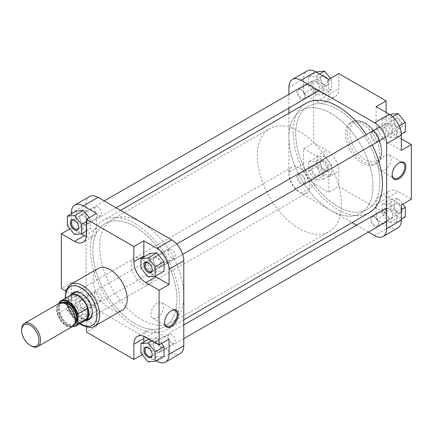 <?xml version="1.0" encoding="UTF-8"?>
<svg xmlns="http://www.w3.org/2000/svg" width="433" height="433" viewBox="0 0 433 433"><rect width="100%" height="100%" fill="white"/><g stroke="black" fill="none" stroke-linecap="round" stroke-linejoin="round"><path stroke-width="0.32" stroke-dasharray="2.17 1.62" d="M313.562 81.031A5.201 3.004 60 0 1 315.7 81.474A5.201 3.004 60 0 1 319.375 87.845A5.201 3.004 60 0 1 317.838 90.416A5.201 3.004 60 0 1 312.702 86.459A5.201 3.004 60 0 1 313.562 81.031M317.616 91.39A5.948 3.432 -120 0 0 318.147 91.174A5.948 3.432 -120 0 0 319.375 88.451A5.948 3.432 -120 0 0 315.175 81.171A5.948 3.432 -120 0 0 312.729 80.662A5.948 3.432 -120 0 0 312.198 80.879A5.948 3.432 -120 0 0 311.966 87.309A5.948 3.432 -120 0 0 317.616 91.39M85.539 224.527A5.201 3.004 -120 0 0 86.4 219.098A5.201 3.004 -120 0 0 81.263 215.147A5.201 3.004 -120 0 0 79.726 217.712A5.201 3.004 -120 0 0 83.401 224.083A5.201 3.004 -120 0 0 85.539 224.527M81.485 214.173A5.948 3.432 60 0 1 87.136 218.248A5.948 3.432 60 0 1 86.903 224.684A5.948 3.432 60 0 1 86.373 224.895A5.948 3.432 60 0 1 83.926 224.386A5.948 3.432 60 0 1 79.726 217.106A5.948 3.432 60 0 1 80.955 214.384A5.948 3.432 60 0 1 81.485 214.173M387.14 208.473A5.201 3.004 60 0 1 389.278 208.917A5.201 3.004 60 0 1 392.953 215.288A5.201 3.004 60 0 1 391.416 217.853A5.201 3.004 60 0 1 386.285 213.902A5.201 3.004 60 0 1 387.14 208.473M391.194 218.827A5.948 3.432 -120 0 0 391.724 218.616A5.948 3.432 -120 0 0 392.953 215.894A5.948 3.432 -120 0 0 388.753 208.614A5.948 3.432 -120 0 0 386.306 208.105A5.948 3.432 -120 0 0 385.776 208.316A5.948 3.432 -120 0 0 385.543 214.752A5.948 3.432 -120 0 0 391.194 218.827M159.117 351.969A5.201 3.004 -120 0 0 159.977 346.541A5.201 3.004 -120 0 0 154.846 342.584A5.201 3.004 -120 0 0 153.304 345.155A5.201 3.004 -120 0 0 156.979 351.526A5.201 3.004 -120 0 0 159.117 351.969M155.063 341.61A5.948 3.432 60 0 1 160.713 345.691A5.948 3.432 60 0 1 160.481 352.121A5.948 3.432 60 0 1 159.95 352.338A5.948 3.432 60 0 1 157.504 351.829A5.948 3.432 60 0 1 153.304 344.549A5.948 3.432 60 0 1 154.532 341.826A5.948 3.432 60 0 1 155.063 341.61M387.14 123.508A5.201 3.004 60 0 1 389.278 123.952A5.201 3.004 60 0 1 392.953 130.328A5.201 3.004 60 0 1 391.416 132.893A5.201 3.004 60 0 1 386.285 128.942A5.201 3.004 60 0 1 387.14 123.508M391.194 133.867A5.948 3.432 -120 0 0 391.724 133.656A5.948 3.432 -120 0 0 392.953 130.934A5.948 3.432 -120 0 0 388.753 123.649A5.948 3.432 -120 0 0 386.306 123.145A5.948 3.432 -120 0 0 385.776 123.356A5.948 3.432 -120 0 0 385.543 129.792A5.948 3.432 -120 0 0 391.194 133.867M159.117 267.009A5.201 3.004 -120 0 0 159.977 261.575A5.201 3.004 -120 0 0 154.846 257.624A5.201 3.004 -120 0 0 153.304 260.195A5.201 3.004 -120 0 0 156.979 266.566A5.201 3.004 -120 0 0 159.117 267.009M155.063 256.65A5.948 3.432 60 0 1 160.713 260.731A5.948 3.432 60 0 1 160.481 267.161A5.948 3.432 60 0 1 159.95 267.377A5.948 3.432 60 0 1 157.504 266.869A5.948 3.432 60 0 1 153.304 259.584A5.948 3.432 60 0 1 154.532 256.866A5.948 3.432 60 0 1 155.063 256.65M313.562 165.991A5.201 3.004 60 0 1 315.7 166.434A5.201 3.004 60 0 1 319.375 172.805A5.201 3.004 60 0 1 317.838 175.376A5.201 3.004 60 0 1 312.702 171.425A5.201 3.004 60 0 1 313.562 165.991M317.616 176.35A5.948 3.432 -120 0 0 318.147 176.134A5.948 3.432 -120 0 0 319.375 173.416A5.948 3.432 -120 0 0 315.175 166.131A5.948 3.432 -120 0 0 312.729 165.623A5.948 3.432 -120 0 0 312.198 165.839A5.948 3.432 -120 0 0 311.966 172.269A5.948 3.432 -120 0 0 317.616 176.35M85.539 309.492A5.201 3.004 -120 0 0 86.4 304.058A5.201 3.004 -120 0 0 81.263 300.107A5.201 3.004 -120 0 0 79.726 302.672A5.201 3.004 -120 0 0 83.401 309.048A5.201 3.004 -120 0 0 85.539 309.492M81.485 299.133A5.948 3.432 60 0 1 87.136 303.208A5.948 3.432 60 0 1 86.903 309.644A5.948 3.432 60 0 1 86.373 309.855A5.948 3.432 60 0 1 83.926 309.351A5.948 3.432 60 0 1 79.726 302.066A5.948 3.432 60 0 1 80.955 299.344A5.948 3.432 60 0 1 81.485 299.133M31.111 345.913A13.38 7.724 60 0 1 21.65 329.529M330.942 113.332A59.462 34.331 -120 0 0 301.211 110.388A59.462 34.331 -120 0 0 292.096 158.034A59.462 34.331 -120 0 0 330.942 210.433A59.462 34.331 -120 0 0 360.667 213.377A59.462 34.331 -120 0 0 369.782 165.731A59.462 34.331 -120 0 0 330.942 113.332A59.462 34.331 60 0 1 369.782 165.731A59.462 34.331 60 0 1 360.667 213.377A59.462 34.331 60 0 1 330.942 210.433A59.462 34.331 60 0 1 292.096 158.034A59.462 34.331 60 0 1 301.211 110.388A59.462 34.331 60 0 1 330.942 113.332M299.409 131.54A59.462 34.331 -120 0 0 269.678 128.596A59.462 34.331 -120 0 0 260.563 176.242A59.462 34.331 -120 0 0 299.409 228.64A59.462 34.331 -120 0 0 329.134 231.585A59.462 34.331 -120 0 0 338.249 183.938A59.462 34.331 -120 0 0 299.409 131.54M299.409 167.95A14.863 8.584 -120 0 0 291.972 167.214A14.863 8.584 -120 0 0 289.693 179.127A14.863 8.584 -120 0 0 299.409 192.225A14.863 8.584 -120 0 0 306.84 192.961A14.863 8.584 -120 0 0 309.119 181.048A14.863 8.584 -120 0 0 299.409 167.95M69.865 295.663A14.863 8.584 -120 0 0 68.555 297.698A14.863 8.584 -120 0 0 78.373 319.835A14.863 8.584 -120 0 0 82.124 321.205A14.863 8.584 -120 0 0 84.543 321.091M70.806 295.117A14.679 8.476 -120 0 0 68.685 297.439A14.679 8.476 -120 0 0 68.452 297.958A14.679 8.476 -120 0 0 68.685 307.3A14.679 8.476 -120 0 0 78.146 319.819A14.679 8.476 -120 0 0 81.853 321.167A14.679 8.476 -120 0 0 85.485 320.544M59.37 303.224A13.38 7.724 -120 0 0 57.318 313.947A13.38 7.724 -120 0 0 66.06 325.735A13.38 7.724 -120 0 0 72.749 326.395M75.764 326.157A14.679 8.476 60 0 1 68.425 325.432A14.679 8.476 60 0 1 58.964 312.918L68.685 307.3L68.685 297.439L58.964 303.051M72.316 326.644A14.305 8.259 -120 0 1 68.16 325.28A14.305 8.259 -120 0 1 58.704 312.274L58.731 303.593M152.178 269.548A5.109 2.95 -120 0 0 152.183 269.256A5.109 2.95 -120 0 0 148.573 262.999L148.048 262.696L148.573 262.999A5.109 2.95 -120 0 0 148.319 262.863M152.178 354.508A5.109 2.95 -120 0 0 152.183 354.221A5.109 2.95 -120 0 0 148.573 347.959L148.048 347.656L148.573 347.959A5.109 2.95 -120 0 0 148.319 347.823M74.471 314.737A5.851 3.377 60 0 1 70.33 307.565A5.851 3.377 60 0 1 74.471 305.178L74.471 305.178A5.851 3.377 60 0 1 78.606 312.345A5.851 3.377 60 0 1 74.471 314.737M74.996 305.481L74.471 305.178L74.996 305.481A5.109 2.95 -120 0 0 72.441 305.227A5.109 2.95 -120 0 0 71.656 309.324A5.109 2.95 -120 0 0 74.996 313.828A5.109 2.95 -120 0 0 77.55 314.077A5.109 2.95 -120 0 0 78.606 311.738A5.109 2.95 -120 0 0 74.996 305.481L74.996 305.481M78.6 227.065A5.109 2.95 -120 0 0 78.606 226.778A5.109 2.95 -120 0 0 74.996 220.521L74.471 220.218L74.996 220.521A5.109 2.95 -120 0 0 74.741 220.386M171.165 310.84A8.963 5.174 120 0 0 170.911 310.981L171.436 310.678L170.911 310.981A8.963 5.174 120 0 0 164.572 321.957A8.963 5.174 120 0 0 164.578 322.255M86.351 320.258A15.61 9.012 60 0 1 81.301 318.753A15.61 9.012 60 0 1 71.488 294.51M92.332 312.074A14.863 8.584 -120 0 0 92.337 311.776A14.863 8.584 -120 0 0 81.826 293.569L81.301 293.265L81.826 293.569A14.863 8.584 -120 0 0 81.566 293.422M291.972 167.214L74.395 292.832A14.863 8.584 -120 0 0 72.116 304.745A14.863 8.584 -120 0 0 81.826 317.844A14.863 8.584 -120 0 0 89.258 318.58L306.84 192.961M157.244 303.095A8.963 5.174 120 0 0 151.388 310.991A8.963 5.174 120 0 0 152.762 318.174A8.963 5.174 120 0 0 157.244 317.73A8.963 5.174 120 0 0 163.1 309.833A8.963 5.174 120 0 0 161.726 302.651A8.963 5.174 120 0 0 157.244 303.095M98.118 215.515A5.109 2.95 60 0 1 94.778 211.012A5.109 2.95 60 0 1 95.563 206.914A5.109 2.95 60 0 1 98.118 207.169A5.109 2.95 60 0 1 101.457 211.672A5.109 2.95 60 0 1 100.672 215.764A5.109 2.95 60 0 1 98.118 215.515M98.118 300.475A5.109 2.95 60 0 1 94.778 295.972A5.109 2.95 60 0 1 95.563 291.874A5.109 2.95 60 0 1 98.118 292.129A5.109 2.95 60 0 1 101.457 296.632A5.109 2.95 60 0 1 100.672 300.729A5.109 2.95 60 0 1 98.118 300.475M171.695 342.952A5.109 2.95 60 0 1 168.356 338.449A5.109 2.95 60 0 1 169.141 334.357A5.109 2.95 60 0 1 171.695 334.612A5.109 2.95 60 0 1 175.035 339.115A5.109 2.95 60 0 1 174.25 343.207A5.109 2.95 60 0 1 171.695 342.952M171.695 257.992A5.109 2.95 60 0 1 168.356 253.489A5.109 2.95 60 0 1 169.141 249.397A5.109 2.95 60 0 1 171.695 249.646A5.109 2.95 60 0 1 175.035 254.149A5.109 2.95 60 0 1 174.25 258.247A5.109 2.95 60 0 1 171.695 257.992M141.737 319.668A59.462 34.331 -120 0 0 171.468 322.612A59.462 34.331 -120 0 0 180.583 274.966A59.462 34.331 -120 0 0 141.737 222.567A59.462 34.331 -120 0 0 112.012 219.623A59.462 34.331 -120 0 0 102.897 267.269A59.462 34.331 -120 0 0 141.737 319.668M134.907 323.608A59.462 34.331 -120 0 0 164.637 326.558A59.462 34.331 -120 0 0 173.752 278.912A59.462 34.331 -120 0 0 134.907 226.513A59.462 34.331 -120 0 0 105.176 223.569A59.462 34.331 -120 0 0 96.061 271.215A59.462 34.331 -120 0 0 134.907 323.608A59.462 34.331 60 0 1 96.061 271.215A59.462 34.331 60 0 1 105.176 223.569A59.462 34.331 60 0 1 134.907 226.513A59.462 34.331 60 0 1 173.752 278.912A59.462 34.331 60 0 1 164.637 326.558A59.462 34.331 60 0 1 134.907 323.608M141.737 258.977A14.863 8.584 -120 0 0 134.306 258.241A14.863 8.584 -120 0 0 132.027 270.154A14.863 8.584 -120 0 0 141.737 283.252A14.863 8.584 -120 0 0 149.174 283.988A14.863 8.584 -120 0 0 151.453 272.081A14.863 8.584 -120 0 0 141.737 258.977M98.167 268.465A24.08 13.905 -120 0 0 94.475 287.766A24.08 13.905 -120 0 0 110.204 308.983A24.08 13.905 -120 0 0 122.247 310.18M71.315 213.891L71.315 228.029L81.377 233.836M86.4 236.559A17.093 9.867 -120 0 0 93.003 236.461A17.093 9.867 -120 0 0 96.543 228.635L96.543 213.464M76.305 211.012L76.305 220.473L83.401 229.295L90.497 228.662L90.497 219.201L89.263 217.669M83.401 318.758L96.543 326.341L96.543 311.17A17.093 9.867 -120 0 0 84.457 290.234L71.315 282.646L71.315 297.817A17.093 9.867 -120 0 0 83.401 318.758L98.118 310.261L171.695 352.738L156.979 361.236M83.401 314.261L90.497 313.622L90.497 304.166L83.401 295.338L76.305 295.972L76.305 305.433L83.401 314.261L74.471 319.419L81.561 318.78L81.561 309.324L74.471 300.497L67.375 301.13L67.375 310.591L74.471 319.419M169.07 339.082L155.929 331.499A17.093 9.867 -120 0 0 147.382 330.655A17.093 9.867 -120 0 0 144 336.322M143.843 341.94L143.843 353.647L156.086 360.716M161.509 343.45L156.979 337.816L149.888 338.449L149.888 347.91L156.979 356.738L164.075 356.105M143.875 256.964A17.093 9.867 -120 0 0 155.014 276.314M149.888 253.489L149.888 262.95L156.979 271.778L164.075 271.145M98.118 310.261A17.093 9.867 60 0 1 86.032 289.325L86.032 204.36A17.093 9.867 60 0 1 89.571 196.539M180.242 353.588A17.093 9.867 60 0 1 171.695 352.738M86.557 327.012L86.557 316.934A17.093 9.867 -120 0 0 74.471 295.999L65.74 290.96M96.543 326.341L86.557 332.106M143.843 353.647L142.186 354.605M71.315 228.029L69.94 228.824M71.315 282.646L61.329 288.41M148.048 276.936L156.979 271.778M140.952 268.108L149.888 262.95M148.048 361.896L156.979 356.738M151.94 340.728L156.979 337.816M148.941 338.996L149.888 338.449M140.952 353.068L149.888 347.91M81.561 318.78L90.497 313.622M81.561 309.324L90.497 304.166M74.471 300.497L83.401 295.338M67.375 301.13L76.305 295.972M67.375 310.591L76.305 305.433M86.557 230.941L90.497 228.662M74.471 234.453L83.401 229.295M86.557 221.48L90.497 219.201M67.375 225.631L76.305 220.473M398.208 203.223A5.851 3.377 -120 0 0 394.073 205.615A5.851 3.377 -120 0 0 398.208 212.782L398.208 212.782A5.851 3.377 -120 0 0 402.349 210.395A5.851 3.377 -120 0 0 398.208 203.223M397.683 212.479L398.208 212.782L397.683 212.479A5.109 2.95 60 0 1 394.073 206.222A5.109 2.95 60 0 1 395.129 203.883A5.109 2.95 60 0 1 397.683 204.138A5.109 2.95 60 0 1 401.023 208.641A5.109 2.95 60 0 1 400.238 212.733A5.109 2.95 60 0 1 397.683 212.479M398.208 118.263A5.851 3.377 -120 0 0 394.073 120.655A5.851 3.377 -120 0 0 398.208 127.822L398.208 127.822A5.851 3.377 -120 0 0 402.349 125.435A5.851 3.377 -120 0 0 398.208 118.263M397.683 127.519L398.208 127.822L397.683 127.519A5.109 2.95 60 0 1 394.073 121.262A5.109 2.95 60 0 1 395.129 118.923A5.109 2.95 60 0 1 397.683 119.172A5.109 2.95 60 0 1 401.023 123.676A5.109 2.95 60 0 1 400.238 127.773A5.109 2.95 60 0 1 397.683 127.519M324.631 75.786A5.851 3.377 -120 0 0 320.496 78.173A5.851 3.377 -120 0 0 324.631 85.344L324.631 85.344A5.851 3.377 -120 0 0 328.771 82.952A5.851 3.377 -120 0 0 324.631 75.786M324.106 85.041L324.631 85.344L324.106 85.041A5.109 2.95 60 0 1 320.496 78.779A5.109 2.95 60 0 1 321.551 76.441A5.109 2.95 60 0 1 324.106 76.695A5.109 2.95 60 0 1 327.445 81.198A5.109 2.95 60 0 1 326.661 85.29A5.109 2.95 60 0 1 324.106 85.041M324.631 160.746A5.851 3.377 -120 0 0 320.496 163.133A5.851 3.377 -120 0 0 324.631 170.304L324.631 170.304A5.851 3.377 -120 0 0 328.771 167.912A5.851 3.377 -120 0 0 324.631 160.746M324.106 170.001L324.631 170.304L324.106 170.001A5.109 2.95 60 0 1 320.496 163.744A5.109 2.95 60 0 1 321.551 161.401A5.109 2.95 60 0 1 324.106 161.655A5.109 2.95 60 0 1 327.445 166.158A5.109 2.95 60 0 1 326.661 170.256A5.109 2.95 60 0 1 324.106 170.001M398.733 163.068A8.963 5.174 120 0 0 398.474 163.214L398.999 162.911L398.474 163.214A8.963 5.174 120 0 0 392.136 174.19A8.963 5.174 120 0 0 392.141 174.483M374.561 226.437A5.851 3.377 60 0 1 370.421 219.271A5.851 3.377 60 0 1 374.561 216.879L374.561 216.879A5.851 3.377 60 0 1 378.702 224.05A5.851 3.377 60 0 1 374.561 226.437M375.086 217.182L374.561 216.879L375.086 217.182A5.109 2.95 -120 0 0 372.532 216.928A5.109 2.95 -120 0 0 371.747 221.025A5.109 2.95 -120 0 0 375.086 225.528A5.109 2.95 -120 0 0 377.641 225.782A5.109 2.95 -120 0 0 378.702 223.439A5.109 2.95 -120 0 0 375.086 217.182L375.086 217.182M374.561 141.477A5.851 3.377 60 0 1 370.421 134.311A5.851 3.377 60 0 1 374.561 131.919L374.561 131.919A5.851 3.377 60 0 1 378.702 139.085A5.851 3.377 60 0 1 374.561 141.477M375.086 132.222L374.561 131.919L375.086 132.222A5.109 2.95 -120 0 0 372.532 131.968A5.109 2.95 -120 0 0 371.747 136.065A5.109 2.95 -120 0 0 375.086 140.568A5.109 2.95 -120 0 0 377.641 140.822A5.109 2.95 -120 0 0 378.702 138.479A5.109 2.95 -120 0 0 375.086 132.222L375.086 132.222M300.984 98.995A5.851 3.377 60 0 1 296.843 91.828A5.851 3.377 60 0 1 300.984 89.442L300.984 89.442A5.851 3.377 60 0 1 305.124 96.608A5.851 3.377 60 0 1 300.984 98.995M301.509 89.745L300.984 89.442L301.509 89.745A5.109 2.95 -120 0 0 298.954 89.49A5.109 2.95 -120 0 0 298.169 93.582A5.109 2.95 -120 0 0 301.509 98.085A5.109 2.95 -120 0 0 304.063 98.34A5.109 2.95 -120 0 0 305.124 96.002A5.109 2.95 -120 0 0 301.509 89.745L301.509 89.745M300.984 183.96A5.851 3.377 60 0 1 296.843 176.788A5.851 3.377 60 0 1 300.984 174.402L300.984 174.402A5.851 3.377 60 0 1 305.124 181.568A5.851 3.377 60 0 1 300.984 183.96M301.509 174.705L300.984 174.402L301.509 174.705A5.109 2.95 -120 0 0 298.954 174.45A5.109 2.95 -120 0 0 298.169 178.548A5.109 2.95 -120 0 0 301.509 183.045A5.109 2.95 -120 0 0 304.063 183.3A5.109 2.95 -120 0 0 305.124 180.962A5.109 2.95 -120 0 0 301.509 174.705L301.509 174.705M384.807 169.958A8.963 5.174 120 0 0 390.663 162.061A8.963 5.174 120 0 0 389.289 154.879A8.963 5.174 120 0 0 384.807 155.323A8.963 5.174 120 0 0 378.956 163.219A8.963 5.174 120 0 0 380.326 170.402A8.963 5.174 120 0 0 384.807 169.958M337.772 109.392A59.462 34.331 60 0 1 376.618 161.785A59.462 34.331 60 0 1 367.503 209.431A59.462 34.331 60 0 1 337.772 206.487A59.462 34.331 60 0 1 298.927 154.088A59.462 34.331 60 0 1 308.042 106.442A59.462 34.331 60 0 1 337.772 109.392A59.462 34.331 60 0 1 376.618 161.785A59.462 34.331 60 0 1 367.503 209.431A59.462 34.331 60 0 1 337.772 206.487A59.462 34.331 60 0 1 298.927 154.088A59.462 34.331 60 0 1 308.042 106.442A59.462 34.331 60 0 1 337.772 109.392M362.475 124.017A24.08 13.905 60 0 1 378.204 145.234A24.08 13.905 60 0 1 374.513 164.535A24.08 13.905 60 0 1 362.475 163.338A24.08 13.905 60 0 1 346.741 142.121A24.08 13.905 60 0 1 350.432 122.82A24.08 13.905 60 0 1 362.475 124.017M303.609 163.706L303.609 148.535L316.75 156.118A17.093 9.867 60 0 1 328.836 177.054L328.836 192.225L315.7 184.642A17.093 9.867 60 0 1 303.609 163.706L288.898 172.199A17.093 9.867 -120 0 0 300.984 193.134L352.072 222.632M308.605 161.855L315.7 161.222L322.796 170.05L322.796 179.511L315.7 180.144L308.605 171.316L308.605 161.855L317.541 156.697L324.631 156.064L331.727 164.892L331.727 174.353L324.631 174.986L317.541 166.158L317.541 156.697M328.836 79.353L328.836 94.524A17.093 9.867 60 0 1 325.297 102.345A17.093 9.867 60 0 1 316.75 101.501L303.609 93.918L303.609 78.741A17.093 9.867 60 0 1 307.154 70.92M308.605 76.895L315.7 76.262L322.796 85.09L322.796 94.551L315.7 95.184L308.605 86.356L308.605 76.895L316.593 72.284M401.364 150.354L388.228 142.766A17.093 9.867 60 0 1 376.136 121.83L376.136 106.659M382.182 128.834L382.182 119.378L389.278 118.739L396.374 127.567L396.374 137.028L389.278 137.662L382.182 128.834L391.118 123.676L391.118 114.22M397.824 227.969A17.093 9.867 60 0 1 389.278 227.119L376.136 219.536L376.136 204.365A17.093 9.867 60 0 1 379.676 196.539A17.093 9.867 60 0 1 388.228 197.383L401.364 204.971M382.182 213.799L382.182 204.338L389.278 203.705L396.374 212.527L396.374 221.988L389.278 222.622L382.182 213.799L391.118 208.641L391.118 199.18L398.208 198.547L402.739 204.176M288.898 94.329L288.898 108.061M288.898 113.208L288.898 172.199M356.527 225.203L368.418 232.072M376.136 219.536L386.122 213.772L338.822 186.461L338.822 171.289A17.093 9.867 60 0 0 326.736 150.354L313.595 142.766L313.595 88.148L326.736 95.736A17.093 9.867 60 0 0 335.283 96.581A17.093 9.867 60 0 0 338.822 88.754L338.822 73.583M401.364 138.82L398.208 137.001A17.093 9.867 60 0 1 386.122 116.066L386.122 112.423M386.122 213.772L386.122 198.601A17.093 9.867 60 0 1 389.662 190.774A17.093 9.867 60 0 1 398.208 191.619L411.35 199.207M328.836 192.225L338.822 186.461M303.609 148.535L313.595 142.766M303.609 93.918L313.595 88.148M405.304 216.83L398.208 217.463L391.118 208.641M391.118 199.18L382.182 204.338M398.208 198.547L389.278 203.705M401.364 209.648L396.374 212.527M401.364 219.109L396.374 221.988M398.208 217.463L389.278 222.622M405.304 131.87L398.208 132.503L391.118 123.676M390.144 114.777L382.182 119.378M392.682 116.775L389.278 118.739M399.194 125.938L396.374 127.567M401.331 134.165L396.374 137.028M398.208 132.503L389.278 137.662M330.493 78.395L331.727 79.932L331.727 89.393L324.631 90.026L317.541 81.198L317.541 71.737M319.592 74.016L315.7 76.262M331.727 79.932L322.796 85.09M331.727 89.393L322.796 94.551M324.631 90.026L315.7 95.184M317.541 81.198L308.605 86.356M324.631 156.064L315.7 161.222M331.727 164.892L322.796 170.05M331.727 174.353L322.796 179.511M324.631 174.986L315.7 180.144M317.541 166.158L308.605 171.316M366.248 134.631A63.175 36.475 60 0 1 372.191 144.931M369.36 212.652A63.175 36.475 60 0 1 337.772 209.523A63.175 36.475 60 0 1 296.502 153.85A63.175 36.475 60 0 1 306.185 103.227M134.907 223.477A63.175 36.475 60 0 1 176.177 279.15A63.175 36.475 60 0 1 166.494 329.773A63.175 36.475 60 0 1 134.907 326.644A63.175 36.475 60 0 1 93.636 270.971A63.175 36.475 60 0 1 103.319 220.348A63.175 36.475 60 0 1 134.907 223.477M66.325 304.496A12.449 7.188 60 0 1 74.454 315.462A12.449 7.188 60 0 1 72.549 325.443A12.449 7.188 60 0 1 66.325 324.826A12.449 7.188 60 0 1 58.19 313.855A12.449 7.188 60 0 1 60.095 303.879A12.449 7.188 60 0 1 66.325 304.496M66.06 325.28A12.822 7.404 -120 0 0 75.126 320.047A12.822 7.404 -120 0 0 66.06 304.339A12.822 7.404 -120 0 0 56.994 309.579A12.822 7.404 -120 0 0 66.06 325.28M62.428 302.629A12.449 7.188 -120 0 0 61.675 302.965A12.449 7.188 -120 0 0 59.765 312.945A12.449 7.188 -120 0 0 67.9 323.911A12.449 7.188 -120 0 0 74.124 324.528A12.449 7.188 -120 0 0 74.795 324.046M74.389 324.799A12.822 7.404 60 0 1 68.16 324.063A12.822 7.404 60 0 1 59.835 312.935A12.822 7.404 60 0 1 61.573 302.602M58.937 303.473A14.305 8.259 -120 0 0 58.704 303.993M94.654 326.109A24.08 13.905 60 0 1 82.616 324.912A24.08 13.905 60 0 1 66.882 303.695A24.08 13.905 60 0 1 70.574 284.4M65.621 298.115A22.224 12.833 -120 0 0 80.3 323.538M71.315 212.857L86.032 204.36M86.032 289.325L71.315 297.817M155.929 331.499L145.943 337.264M84.457 290.234L74.471 295.999M96.543 311.17L86.557 316.934M96.543 228.635L86.557 234.399M365.625 123.714A22.224 12.833 60 0 1 381.343 150.928A22.224 12.833 60 0 1 365.625 160.004A22.224 12.833 60 0 1 349.913 132.785A22.224 12.833 60 0 1 365.625 123.714M364.315 162.278A24.08 13.905 -120 0 0 376.353 163.468A24.08 13.905 -120 0 0 380.044 144.173A24.08 13.905 -120 0 0 364.315 122.956A24.08 13.905 -120 0 0 352.273 121.76A24.08 13.905 -120 0 0 348.581 141.055A24.08 13.905 -120 0 0 364.315 162.278M389.278 227.119L374.561 235.617M300.984 193.134L315.7 184.642M288.898 87.239L303.609 78.741M388.228 197.383L398.208 191.619M376.136 204.365L386.122 198.601M376.136 121.83L386.122 116.066M388.228 142.766L398.208 137.001M316.75 101.501L326.736 95.736M328.836 94.524L338.822 88.754M328.836 177.054L338.822 171.289M316.75 156.118L326.736 150.354M315.7 81.474L315.175 81.171M319.375 87.845L319.375 88.451M116.152 207.797L86.903 224.684M312.198 80.879L307.127 83.807M104.261 200.928L80.955 214.384M83.401 224.083L83.926 224.386M79.726 217.712L79.726 217.106M389.278 208.917L388.753 208.614M392.953 215.288L392.953 215.894M391.724 218.616L386.647 221.544M183.781 338.671L160.481 352.121M183.781 324.939L154.532 341.826M156.979 351.526L157.504 351.829M153.304 345.155L153.304 344.549M389.278 123.952L388.753 123.649M392.953 130.328L392.953 130.934M391.724 133.656L385.549 137.223M182.683 254.344L160.481 267.161M385.776 123.356L379.6 126.923M176.734 244.044L154.532 256.866M156.979 266.566L157.504 266.869M153.304 260.195L153.304 259.584M315.7 166.434L315.175 166.131M319.375 172.805L319.375 173.416M318.147 176.134L86.903 309.644M312.198 165.839L80.955 299.344M83.401 309.048L83.926 309.351M79.726 302.672L79.726 302.066M66.135 304.513C73.751 308.377 77.978 323.126 72.549 325.443L74.124 324.528C72.506 325.437 70.492 325.226 68.084 323.895C60.474 320.03 56.241 305.281 61.675 302.965L60.095 303.879C61.719 302.97 63.732 303.181 66.135 304.513M112.012 219.623L269.678 128.596M58.758 312.74C60.652 318.428 63.813 322.666 68.241 325.448L72.024 326.818M81.853 321.167L82.124 321.205M171.468 322.612L329.134 231.585M164.572 321.957L164.572 322.563M152.762 318.174L166.429 326.06M95.563 206.914L72.441 220.267M95.563 291.874L72.441 305.227M169.141 334.357L146.018 347.71M169.141 249.397L146.018 262.744M134.306 258.241L74.395 292.832M149.174 283.988L89.258 318.58M147.382 330.655L137.396 336.419M93.003 236.461L83.017 242.226M174.25 258.247L151.128 271.599M174.25 343.207L151.128 356.559M100.672 300.729L77.55 314.077M100.672 215.764L77.55 229.117M79.824 323.814L69.892 312.599L65.145 298.391M161.726 302.651L175.387 310.537M92.337 311.776L92.337 312.382M78.606 226.778L78.606 227.385M78.606 311.738L78.606 312.345M152.183 354.221L152.183 354.827M152.183 269.256L152.183 269.867M394.073 206.222L394.073 205.615M394.073 121.262L394.073 120.655M320.496 78.779L320.496 78.173M320.496 163.744L320.496 163.133M389.289 154.879L402.955 162.77M350.432 122.82L352.273 121.76C354.513 119.681 358.838 120.044 365.241 122.864C379.546 130.457 388.076 157.374 376.353 163.468L374.513 164.535M298.954 174.45L321.551 161.401M298.954 89.49L321.551 76.441M372.532 131.968L395.129 118.923M372.532 216.928L395.129 203.883M379.676 196.539L389.662 190.774M325.297 102.345L335.283 96.581M377.641 225.782L400.238 212.733M377.641 140.822L400.238 127.773M304.063 98.34L326.661 85.29M304.063 183.3L326.661 170.256M380.326 170.402L393.992 178.293M305.124 180.962L305.124 181.568M305.124 96.002L305.124 96.608M378.702 138.479L378.702 139.085M378.702 223.439L378.702 224.05M392.136 174.19L392.136 174.797M183.781 319.792L166.494 329.773M120.607 210.368L103.319 220.348"/><path stroke-width="0.65" d="M31.111 345.913L30.321 345.458A12.265 7.08 -120 0 0 38.992 340.452A12.265 7.08 -120 0 0 30.321 325.432A12.265 7.08 -120 0 0 21.65 330.439A12.265 7.08 -120 0 0 30.321 345.458L31.111 345.913A13.38 7.724 60 0 0 37.801 346.573A13.38 7.724 60 0 0 39.852 335.856A13.38 7.724 60 0 0 31.111 324.063A13.38 7.724 60 0 0 24.421 323.402A13.38 7.724 60 0 0 21.65 329.529L21.65 330.439M84.543 321.091A14.863 8.584 -120 0 0 85.81 320.572A14.863 8.584 -120 0 0 88.088 308.664A14.863 8.584 -120 0 0 78.373 295.56A14.863 8.584 -120 0 0 70.942 294.824A14.863 8.584 -120 0 0 69.865 295.663M78.146 295.847A14.679 8.476 -120 0 0 70.806 295.117L61.085 300.735A14.679 8.476 60 0 1 68.425 301.46A14.679 8.476 60 0 1 77.886 313.974L87.607 308.361A14.679 8.476 -120 0 0 78.146 295.847M37.801 346.573L72.749 326.395A13.38 7.724 -120 0 0 74.801 315.679A13.38 7.724 -120 0 0 66.06 303.885A13.38 7.724 -120 0 0 59.37 303.224L24.421 323.402M77.886 313.974L77.886 323.841A14.679 8.476 60 0 1 75.764 326.157L72.024 326.818M75.764 326.157L85.485 320.544A14.679 8.476 -120 0 0 87.607 318.228L77.886 323.841M87.607 318.228A14.679 8.476 -120 0 0 87.607 308.361L87.607 318.228M58.704 303.993L58.964 303.051A14.679 8.476 60 0 1 61.085 300.735L58.964 303.051M148.048 272.254A5.851 3.377 60 0 1 143.908 265.088A5.851 3.377 60 0 1 148.048 262.696L148.048 262.696A5.851 3.377 60 0 1 152.183 269.867A5.851 3.377 60 0 1 148.048 272.254M148.319 262.863A5.109 2.95 -120 0 0 146.018 262.744A5.109 2.95 -120 0 0 145.234 266.842A5.109 2.95 -120 0 0 148.573 271.345A5.109 2.95 -120 0 0 151.128 271.599A5.109 2.95 -120 0 0 152.178 269.548M148.048 357.214A5.851 3.377 60 0 1 143.908 350.048A5.851 3.377 60 0 1 148.048 347.656L148.048 347.656A5.851 3.377 60 0 1 152.183 354.827A5.851 3.377 60 0 1 148.048 357.214M148.319 347.823A5.109 2.95 -120 0 0 146.018 347.71A5.109 2.95 -120 0 0 145.234 351.802A5.109 2.95 -120 0 0 148.573 356.305A5.109 2.95 -120 0 0 151.128 356.559A5.109 2.95 -120 0 0 152.178 354.508M74.471 229.777A5.851 3.377 60 0 1 70.33 222.605A5.851 3.377 60 0 1 74.471 220.218L74.471 220.218A5.851 3.377 60 0 1 78.606 227.385A5.851 3.377 60 0 1 74.471 229.777M74.741 220.386A5.109 2.95 -120 0 0 72.441 220.267A5.109 2.95 -120 0 0 71.656 224.359A5.109 2.95 -120 0 0 74.996 228.862A5.109 2.95 -120 0 0 77.55 229.117A5.109 2.95 -120 0 0 78.6 227.065M171.436 326.531A9.705 5.602 -60 0 1 164.572 322.563A9.705 5.602 -60 0 1 171.436 310.678L171.436 310.678A9.705 5.602 -60 0 1 178.299 314.639A9.705 5.602 -60 0 1 171.436 326.531M164.578 322.255A8.963 5.174 120 0 0 166.429 326.06A8.963 5.174 120 0 0 170.911 325.616A8.963 5.174 120 0 0 176.761 317.719A8.963 5.174 120 0 0 175.387 310.537A8.963 5.174 120 0 0 171.165 310.84M71.488 294.51A15.61 9.012 60 0 1 81.301 293.265L81.301 293.265A15.61 9.012 60 0 1 92.337 312.382A15.61 9.012 60 0 1 86.351 320.258M81.566 293.422A14.863 8.584 -120 0 0 74.395 292.832L70.942 294.824M94.654 326.109L122.247 310.18A24.08 13.905 -120 0 0 125.938 290.879A24.08 13.905 -120 0 0 110.204 269.662A24.08 13.905 -120 0 0 98.167 268.465L70.574 284.4A24.08 13.905 60 0 1 82.616 285.591A24.08 13.905 60 0 1 98.345 306.813A24.08 13.905 60 0 1 94.654 326.109C92.413 328.187 88.088 327.824 81.685 325.004L79.824 323.814M155.014 276.314A17.093 9.867 -120 0 0 155.929 276.882L169.07 284.465L169.07 269.294A17.093 9.867 -120 0 0 156.979 248.358L143.843 240.775L133.857 246.539L86.557 219.228L96.543 213.464L83.401 205.881A17.093 9.867 -120 0 0 74.855 205.031A17.093 9.867 -120 0 0 71.315 212.857L71.315 213.891M81.377 233.836L84.457 235.617A17.093 9.867 -120 0 0 86.4 236.559M89.263 217.669L83.401 210.378L76.305 211.012L67.375 216.17L67.375 225.631L74.471 234.453L81.561 233.82L81.561 224.359L74.471 215.537L67.375 216.17M156.086 360.716L156.979 361.236A17.093 9.867 -120 0 0 165.53 362.08A17.093 9.867 -120 0 0 169.07 354.259L169.07 339.082L159.084 344.852L145.943 337.264A17.093 9.867 -120 0 0 137.396 336.419A17.093 9.867 -120 0 0 133.857 344.246L133.857 359.417L86.557 332.106L86.557 327.012M144 336.322A17.093 9.867 -120 0 0 143.843 338.476L143.843 341.94M155.144 361.263L155.144 351.802L148.048 342.974L140.952 343.607L140.952 353.068L148.048 361.896L155.144 361.263L164.075 356.105L164.075 346.644L161.509 343.45M143.843 240.775L143.843 255.946A17.093 9.867 -120 0 0 143.875 256.964M155.144 276.303L164.075 271.145L164.075 261.684L156.979 252.856L149.888 253.489L140.952 258.647L140.952 268.108L148.048 276.936L155.144 276.303L155.144 266.842L148.048 258.014L140.952 258.647M85.81 320.572L89.258 318.58A14.863 8.584 -120 0 0 92.332 312.074M74.855 205.031L89.571 196.539A17.093 9.867 60 0 1 98.118 197.383L171.695 239.866A17.093 9.867 60 0 1 183.781 260.801L169.07 269.294M169.07 354.259L183.781 345.761L183.781 260.801M183.781 345.761A17.093 9.867 60 0 1 180.242 353.588L165.53 362.08M69.94 228.824L61.329 233.793L74.471 241.381A17.093 9.867 -120 0 0 83.017 242.226A17.093 9.867 -120 0 0 86.557 234.399L86.557 219.228M61.329 233.793L61.329 288.41L65.74 290.96M133.857 246.539L133.857 261.711A17.093 9.867 -120 0 0 145.943 282.646L159.084 290.234L159.084 344.852M169.07 284.465L159.084 290.234M142.186 354.605L133.857 359.417M155.144 266.842L164.075 261.684M148.048 258.014L156.979 252.856M155.144 351.802L164.075 346.644M148.048 342.974L151.94 340.728M140.952 343.607L148.941 338.996M81.561 233.82L86.557 230.941M81.561 224.359L86.557 221.48M74.471 215.537L83.401 210.378M398.999 162.911L398.999 162.911A9.705 5.602 -60 0 1 405.862 166.873A9.705 5.602 -60 0 1 398.999 178.759A9.705 5.602 -60 0 1 392.136 174.797A9.705 5.602 -60 0 1 398.999 162.911L398.999 162.911M392.141 174.483A8.963 5.174 120 0 0 393.992 178.293A8.963 5.174 120 0 0 398.474 177.849A8.963 5.174 120 0 0 404.33 169.953A8.963 5.174 120 0 0 402.955 162.77A8.963 5.174 120 0 0 398.733 163.068M315.7 71.764L300.984 80.262A17.093 9.867 -120 0 0 292.437 79.412L307.154 70.92A17.093 9.867 60 0 1 315.7 71.764L328.836 79.353L338.822 73.583L386.122 100.894L386.122 112.423M386.122 100.894L376.136 106.659L389.278 114.242A17.093 9.867 60 0 1 401.364 135.183L401.364 150.354L411.35 144.59L401.364 138.82M411.35 144.59L411.35 199.207L401.364 204.971L401.364 220.143A17.093 9.867 60 0 1 397.824 227.969L383.108 236.461A17.093 9.867 -120 0 0 386.647 228.64L401.364 220.143M300.984 80.262L374.561 122.739L389.278 114.242M292.437 79.412A17.093 9.867 -120 0 0 288.898 87.239L288.898 94.329M288.898 108.061L288.898 113.208M352.072 222.632L356.527 225.203M368.418 232.072L374.561 235.617A17.093 9.867 -120 0 0 383.108 236.461M401.364 135.183L386.647 143.675L386.647 228.64M386.647 143.675A17.093 9.867 -120 0 0 374.561 122.739M402.739 204.176L405.304 207.369L405.304 216.83L401.364 219.109M405.304 207.369L401.364 209.648M390.144 114.777L391.118 114.22L398.208 113.581L405.304 122.409L405.304 131.87L401.331 134.165M398.208 113.581L392.682 116.775M405.304 122.409L399.194 125.938M316.593 72.284L317.541 71.737L324.631 71.104L330.493 78.395M324.631 71.104L319.592 74.016M120.607 210.368L306.185 103.227A63.175 36.475 60 0 1 337.772 106.356A63.175 36.475 60 0 1 366.248 134.631M372.191 144.931A63.175 36.475 60 0 1 369.36 212.652L183.781 319.792M74.795 324.046A12.449 7.188 -120 0 0 75.824 313.903A12.449 7.188 -120 0 0 67.9 303.582A12.449 7.188 -120 0 0 62.428 302.629M61.573 302.602A12.822 7.404 60 0 1 68.16 303.127A12.822 7.404 60 0 1 76.587 314.591A12.822 7.404 60 0 1 74.389 324.799M72.316 326.644A14.305 8.259 -120 0 0 77.621 323.202M77.621 314.915A14.305 8.259 -120 0 0 68.468 302.099A14.305 8.259 -120 0 0 58.937 303.473M80.3 323.538A22.224 12.833 -120 0 0 81.301 324.155A22.224 12.833 -120 0 0 97.014 315.083A22.224 12.833 -120 0 0 81.301 287.864A22.224 12.833 -120 0 0 65.621 298.115M156.979 248.358L171.695 239.866M98.118 197.383L83.401 205.881M155.929 276.882L145.943 282.646M143.843 255.946L133.857 261.711M143.843 338.476L133.857 344.246M84.457 235.617L74.471 241.381M318.147 91.174L116.152 207.797M307.127 83.807L104.261 200.928M386.647 221.544L183.781 338.671M385.776 208.316L183.781 324.939M385.549 137.223L182.683 254.344M379.6 126.923L176.734 244.044M65.145 298.391L66.07 289.969L70.574 284.4"/></g></svg>
